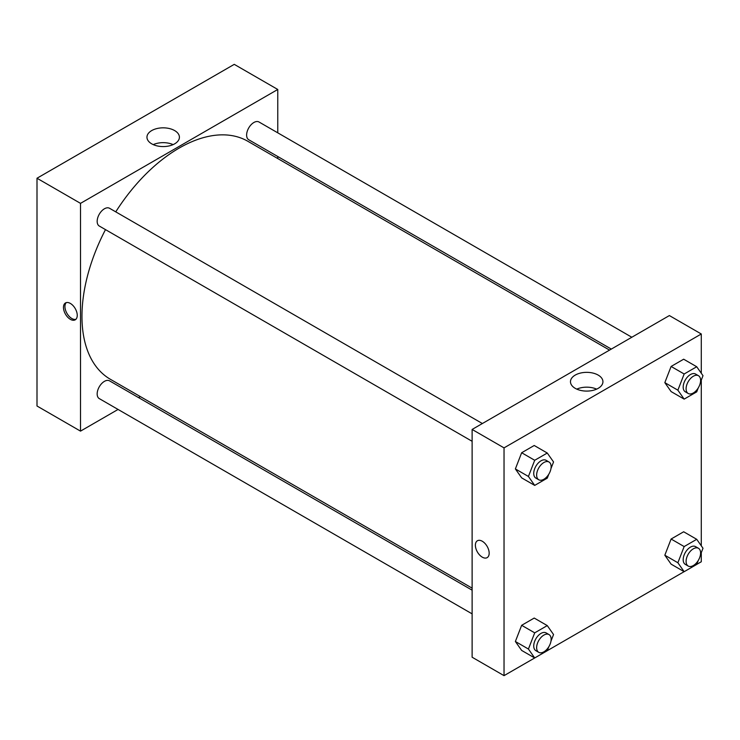 <?xml version="1.0" encoding="UTF-8"?>
<svg xmlns="http://www.w3.org/2000/svg" width="740" height="740" viewBox="0 0 740 740"><rect width="100%" height="100%" fill="white"/><g stroke="black" fill="none" stroke-linecap="round" stroke-linejoin="round"><path stroke-width="1.11" d="M37 178.238L37 406.01L37 178.238L234.256 64.352L37 178.238L80.512 203.361L277.768 89.475L277.768 132.83M482.378 423.53L109.539 208.273A10.258 5.92 120 0 0 99.29 214.202A10.258 5.92 120 0 0 99.29 226.042L472.12 441.299M472.12 590.178L109.539 380.85A10.258 5.92 120 0 0 99.29 386.77A10.258 5.92 120 0 0 99.29 398.61L472.12 613.867M118.058 409.451L80.512 431.133L80.512 203.361M138.574 397.611L140.341 396.594M277.768 156.519L277.768 158.554M631.831 337.246L258.991 121.989A10.258 5.92 120 0 0 248.742 127.918A10.258 5.92 120 0 0 248.742 139.758L611.314 349.086M105.487 229.622A137.427 79.347 120 0 0 81.964 316.406A137.427 79.347 120 0 0 110.427 379.324L472.12 588.143M609.557 350.113L247.854 141.285A137.427 79.347 120 0 0 115.745 211.862M80.512 431.133L37 406.01M174.659 130.582A16.224 9.37 180 0 1 179.413 137.205A16.224 9.37 180 0 1 163.189 146.576A16.224 9.37 180 0 1 146.955 137.205A16.224 9.37 180 0 1 156.972 128.547A16.224 9.37 180 0 1 174.659 130.582M277.768 89.475L234.256 64.352M70.356 319.338A9.74 5.624 60 0 1 63.992 310.754A9.74 5.624 60 0 1 65.49 302.947A9.74 5.624 60 0 1 75.23 308.571A9.74 5.624 60 0 1 75.23 319.819A9.74 5.624 60 0 1 70.356 319.338M173.114 144.615A16.224 9.37 0 0 0 153.254 144.615M66.276 302.623A9.74 5.624 -120 0 0 65.675 310.578A9.74 5.624 -120 0 0 71.817 318.496A9.74 5.624 -120 0 0 75.906 319.301M548.784 646.806L547.267 650.719L504.033 675.648L472.12 657.222L472.12 429.45L669.376 315.564L701.289 333.99L701.289 373.238M547.285 650.673L684.13 571.668M696.738 564.389L701.289 561.762L701.289 552.66M515.373 468.929L521.654 477.864L515.373 468.929L521.654 452.741L515.373 468.929L528.425 476.468L534.706 460.28L547.267 453.028L553.548 461.964L550.967 468.605M534.215 445.489L521.654 452.741L534.215 445.489L547.267 453.028M664.825 382.645L671.106 391.58L664.825 382.645L671.106 366.457L664.825 382.645L677.877 390.184L684.158 373.996L696.719 366.744L703 375.68L700.419 382.321M683.668 359.205L671.106 366.457L683.668 359.205L696.719 366.744M664.825 555.213L671.106 564.148L664.825 555.213L671.106 539.025L664.825 555.213L677.877 562.752L684.158 546.564L696.719 539.312L703 548.248L700.419 554.898M683.668 531.773L671.106 539.025L683.668 531.773L696.719 539.312M504.033 675.648L504.033 447.876L701.289 333.99M701.289 380.092L701.289 545.815M515.373 641.497L521.654 650.432L515.373 641.497L521.654 625.309L515.373 641.497L528.425 649.035L534.706 632.848L547.267 625.596L553.548 634.532L550.967 641.182M534.215 618.057L521.654 625.309L534.215 618.057L547.267 625.596M575.23 388.343A16.224 9.37 180 0 1 570.475 381.72A16.224 9.37 180 0 1 586.709 372.35A16.224 9.37 180 0 1 602.934 381.72A16.224 9.37 180 0 1 592.916 390.378A16.224 9.37 180 0 1 575.23 388.343M504.033 447.876L472.12 429.45M489.168 553.178A9.74 5.624 60 0 1 487.151 557.636A9.74 5.624 60 0 1 477.402 552.012A9.74 5.624 60 0 1 477.402 540.764A9.74 5.624 60 0 1 484.913 543.373A9.74 5.624 60 0 1 489.168 553.178M596.634 389.129A16.224 9.37 0 0 0 576.774 389.129M477.411 540.764A9.74 5.624 -120 0 0 477.411 552.012A9.74 5.624 -120 0 0 487.151 557.636M548.784 474.238L547.267 478.151L534.706 485.403L528.425 476.468M549.015 462.01L546.12 460.326A10.258 5.92 120 0 0 538.211 463.074A10.258 5.92 120 0 0 533.734 473.397A10.258 5.92 120 0 0 535.862 478.096L538.766 479.77A10.258 5.92 120 0 0 549.015 473.85A10.258 5.92 120 0 0 549.015 462.01A10.258 5.92 120 0 0 541.116 464.757A10.258 5.92 120 0 0 536.639 475.071A10.258 5.92 120 0 0 538.766 479.77M534.706 485.403L521.654 477.864M534.706 460.28L521.654 452.741M698.236 387.954L696.719 391.867L684.158 399.119L677.877 390.184M698.468 375.716L695.563 374.042A10.258 5.92 120 0 0 687.663 376.789A10.258 5.92 120 0 0 683.187 387.113A10.258 5.92 120 0 0 685.314 391.812L688.209 393.486A10.258 5.92 120 0 0 698.468 387.566A10.258 5.92 120 0 0 698.468 375.716A10.258 5.92 120 0 0 690.568 378.473A10.258 5.92 120 0 0 686.091 388.787A10.258 5.92 120 0 0 688.209 393.486M684.158 399.119L671.106 391.58M684.158 373.996L671.106 366.457M521.654 650.432L534.706 657.971L528.425 649.035M549.015 634.578L546.12 632.904A10.258 5.92 120 0 0 538.211 635.651A10.258 5.92 120 0 0 533.734 645.974A10.258 5.92 120 0 0 535.862 650.663L538.766 652.338A10.258 5.92 120 0 0 549.015 646.418A10.258 5.92 120 0 0 549.015 634.578A10.258 5.92 120 0 0 541.116 637.325A10.258 5.92 120 0 0 536.639 647.648A10.258 5.92 120 0 0 538.766 652.338M534.706 632.848L521.654 625.309M698.236 560.522L696.719 564.435L684.158 571.687L677.877 562.752M698.468 548.294L695.563 546.62A10.258 5.92 120 0 0 687.663 549.367A10.258 5.92 120 0 0 683.187 559.69A10.258 5.92 120 0 0 685.314 564.38L688.209 566.054A10.258 5.92 120 0 0 698.468 560.134A10.258 5.92 120 0 0 698.468 548.294A10.258 5.92 120 0 0 690.568 551.041A10.258 5.92 120 0 0 686.091 561.364A10.258 5.92 120 0 0 688.209 566.054M684.158 571.687L671.106 564.148M684.158 546.564L671.106 539.025"/></g></svg>
